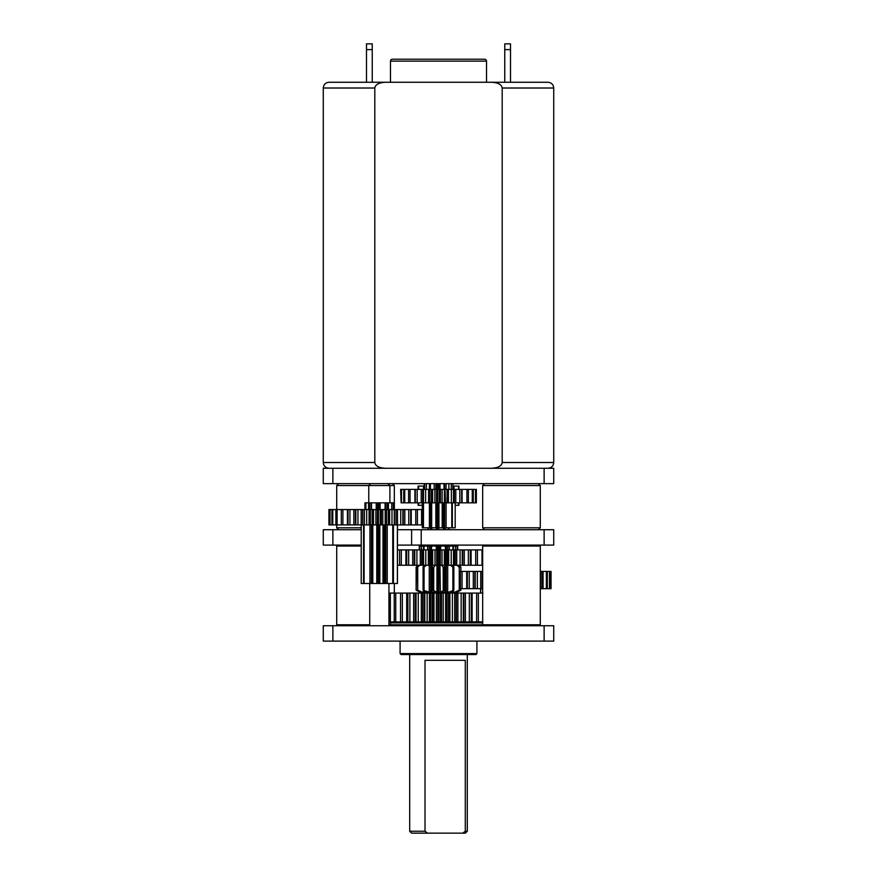 <?xml version="1.0" encoding="UTF-8"?>
<svg xmlns="http://www.w3.org/2000/svg" width="877" height="877" viewBox="0 0 877 877"><rect width="100%" height="100%" fill="white"/><g stroke="black" fill="none" stroke-linecap="round" stroke-linejoin="round"><path stroke-width="1.32" d="M365.906 509.559L365.906 502.839L368.548 502.839L368.548 509.559M368.548 502.839L376.222 502.839L376.222 509.559M371.366 524.917L371.366 583.49L363.571 583.49L363.571 524.917M364.108 524.917L364.108 583.49M384.586 583.49L372.265 583.49M397.456 524.917L397.456 583.49L385.091 583.49L385.091 524.917M363.571 583.49L361.214 583.49L361.214 524.917M383.008 583.49L383.008 524.917M384.016 524.917L384.016 583.49M376.222 502.839L391.745 502.839L391.745 509.559M380.114 509.559L380.114 502.839M372.813 524.917L372.813 583.49M371.859 583.49L371.859 524.917M371.519 509.559L371.519 502.839M391.602 502.839L393.74 502.839L393.74 509.559M364.931 509.559L364.931 502.839L366.674 502.839M364.996 502.839L364.996 509.559M397.38 583.49L397.38 524.917M393.258 509.559L393.258 502.839M393.433 524.917L393.433 583.49M392.753 583.49L392.753 524.917M388.423 509.559L388.423 502.839M385.08 502.839L385.08 509.559M338.643 483.633L336.713 485.551L394.332 485.551L392.414 483.633M430.158 529.719L430.158 527.801L422.297 527.801L422.297 524.917M427.943 527.801L427.943 529.719M424.216 483.633L424.216 489.388M422.297 502.839L422.297 509.559M431.67 502.839L431.67 527.801L436.264 527.801L436.264 529.719M431.824 529.719L431.824 527.801M430.848 527.801L430.848 502.839M430.454 489.388L430.454 483.633M434.181 483.633L434.181 489.388M455.185 502.839L455.185 527.801L445.406 527.801L445.406 529.719M448.925 529.719L448.925 527.801M448.279 527.801L448.279 529.719M443.422 527.801L443.422 529.719M443.521 527.801L438.653 527.801L438.653 529.719M438.938 527.801L438.938 502.839M442.183 527.801L442.183 502.839M440.013 489.388L440.013 483.633M444.025 483.633L444.025 489.388M443.071 502.839L443.071 527.801M451.798 527.801L451.798 502.839M448.871 489.388L448.871 483.633M451.282 483.633L451.282 489.388M452.335 502.839L452.335 527.801M452.872 489.388L452.872 483.633M428.129 529.719L428.129 527.801M423.087 527.801L423.087 502.839M424.654 489.388L424.654 483.633M426.365 483.633L426.365 489.388M424.567 489.388L431.966 489.388L431.966 502.839L423.492 502.839L423.47 527.801M445.527 489.388L476.364 489.388L476.364 502.839L445.034 502.839L445.034 489.388L445.527 502.839M401.096 502.839L400.636 489.388L423.459 489.388L423.459 502.839L401.096 502.839L401.096 489.388M423.492 489.388L423.492 502.839L424.567 502.839M444.694 502.839L432.306 502.839M452.433 502.839L453.508 502.839L453.541 489.388L452.433 489.388M432.306 489.388L444.694 489.388M475.904 489.388L475.904 502.839M475.477 502.839L475.477 489.388M473.251 489.388L473.251 502.839M472.264 502.839L472.264 489.388M468.406 489.388L468.406 502.839M466.937 502.839L466.937 489.388M461.686 489.388L461.686 502.839M459.822 502.839L459.822 489.388M453.508 489.388L453.508 502.839M451.359 502.839L451.359 489.388M444.387 489.388L444.387 502.839M442.096 502.839L442.096 489.388M434.904 489.388L434.904 502.839M432.613 502.839L432.613 489.388M425.641 489.388L425.641 502.839M417.178 489.388L417.178 502.839M415.314 502.839L415.314 489.388M410.063 489.388L410.063 502.839M408.594 502.839L408.594 489.388M404.735 489.388L404.735 502.839M403.749 502.839L403.749 489.388M401.523 489.388L401.523 502.839M480.574 593.093L480.574 588.675M482.668 588.675L480.728 588.675L480.695 593.093M484.586 483.633L482.668 485.551L540.287 485.551L538.357 483.633M538.357 529.719L540.287 527.801L482.668 527.801L482.668 485.551M417.386 509.559L417.386 524.917L415.775 524.917L415.775 509.559L417.386 509.559M329.577 509.559L328.93 509.559L328.941 524.917L329.577 524.917L329.577 509.559L342.096 509.559M342.096 524.917L329.577 524.917M342.896 524.917L341.296 524.917L341.296 509.559L364.262 509.559L364.262 524.917L342.896 524.917L342.896 509.559M364.887 509.559L372.769 509.559L372.769 524.917L364.887 524.917M385.672 524.917L373.01 524.917M377.34 524.917L377.406 509.559L381.352 509.559L381.342 524.917M393.784 524.917L385.913 524.917L385.913 509.559L393.784 509.559M415.775 524.917L394.409 524.917L394.409 509.559L415.775 509.559M423.087 524.917L416.586 524.917M416.586 509.559L423.087 509.559M397.478 509.559L397.522 524.917M389.585 509.559L389.607 524.917M381.342 509.559L385.672 509.559M373.01 509.559L377.34 509.559M422.813 509.559L422.813 524.917M421.563 524.917L421.563 509.559M410.666 509.559L410.666 524.917M408.759 524.917L408.759 509.559M402.872 509.559L402.872 524.917M400.734 524.917L400.734 509.559M394.277 509.559L394.277 524.917M391.986 524.917L391.986 509.559M385.178 509.559L385.178 524.917M382.8 524.917L382.8 509.559M375.882 509.559L375.882 524.917M373.503 524.917L373.503 509.559M366.696 509.559L366.696 524.917M364.393 524.917L364.393 509.559M357.948 509.559L357.948 524.917M355.81 524.917L355.81 509.559M349.923 509.559L349.923 524.917M348.016 524.917L348.016 509.559M337.119 509.559L337.119 524.917M335.858 524.917L335.858 509.559M332.778 509.559L332.778 524.917M331.912 524.917L331.912 509.559M330.015 509.559L330.015 524.917M328.93 509.559L328.93 524.917M458.912 502.839L458.912 505.305L455.185 505.305M422.297 505.305L418.088 505.305L418.088 502.839M423.525 489.388L423.525 486.099L424.216 486.099M418.088 489.388L418.088 486.099L424.501 486.099M452.905 486.099L458.912 486.099L458.912 489.388M418.625 486.099L418.625 489.388M418.625 502.839L418.625 505.305M418.252 505.305L418.252 502.839M418.252 489.388L418.252 486.099M458.594 505.305L458.594 502.839M458.594 489.388L458.594 486.099M453.99 486.099L453.99 489.388M453.058 489.388L453.058 486.099M400.087 641.109L400.087 653.584L476.913 653.584L476.913 641.109M539.322 625.739L540.287 624.786L390.484 624.786L391.449 625.739M388.939 624.786L390.484 624.786L390.484 622.867L482.668 622.867M390.484 622.867L391.449 621.903M476.913 653.584L475.948 654.549L401.052 654.549L400.087 653.584M397.456 529.719L553.727 529.719L553.727 545.088L397.456 545.088M361.214 529.719L323.273 529.719L323.273 545.088L323.273 529.719M361.214 545.088L323.273 545.088M411.609 529.719L411.609 545.088M369.732 624.786L336.713 624.786L336.713 546.042L361.214 546.042M480.728 571.398L480.728 588.675L460.414 588.675L460.414 571.398L482.668 571.398M540.287 571.398L551.041 571.398L551.041 588.675L540.287 588.675M550.931 588.675L550.931 571.398M549.989 571.398L549.989 588.675M549.462 588.675L549.462 571.398M547.303 571.398L547.303 588.675M546.382 588.675L546.382 571.398M543.06 571.398L543.06 588.675M541.767 588.675L541.767 571.398M477.351 571.398L477.351 588.675M475.224 588.675L475.224 571.398M469.228 571.398L469.228 588.675M467.32 588.675L467.32 571.398M462.047 571.398L462.047 588.675M400.581 621.903L388.939 621.903M402.335 621.903L400.537 621.903L400.537 593.093L424.534 593.093L424.534 621.903L402.335 621.903L402.335 593.093M416.038 621.903L416.992 621.903L416.038 621.903L416.038 593.093L416.038 621.903M424.885 593.093L433.041 593.093L433.041 621.903L424.885 621.903M446.196 621.903L443.247 621.903L443.247 593.093L441.537 593.093L441.537 621.903L433.15 621.903M443.247 621.903L441.537 621.903M456.446 621.903L446.349 621.903L446.349 593.093L478.349 593.093L478.349 621.903L456.446 621.903L456.446 593.093M482.898 621.903L477.965 621.903M389.147 621.903L389.147 593.093L400.581 593.093M477.965 593.093L482.898 593.093M443.247 593.093L446.196 593.093M441.493 593.093L436.362 593.093L436.362 621.903M433.972 621.903L433.972 593.093L433.15 593.093L436.362 593.093M416.992 593.093L416.038 593.093L416.992 593.093M476.628 621.903L476.628 593.093M471.289 593.093L471.289 621.903M469.316 621.903L469.316 593.093M463.33 593.093L463.33 621.903M461.159 621.903L461.159 593.093M454.703 593.093L454.703 621.903M452.389 621.903L452.389 593.093M445.626 593.093L445.626 621.903M427.143 593.093L427.143 621.903M424.819 621.903L424.819 593.093M418.252 593.093L418.252 621.903M409.899 593.093L409.899 621.903M407.871 621.903L407.871 593.093M395.746 593.093L395.746 621.903M394.233 621.903L394.233 593.093M390.342 593.093L390.342 621.903M422.286 592.139L440.375 592.139L439.991 565.248M443.203 590.21L443.203 567.167L444.475 567.167L444.475 590.21L440.375 592.139L448.772 592.139L447.708 592.139L447.708 565.248M452.872 590.21L452.872 567.167L453.858 567.167L453.858 590.21L448.772 592.139L454.823 592.139L453.321 592.139L453.321 591.372M425.016 831.232L425.016 660.315L465.292 660.315L465.292 831.232L462.804 833.15L427.505 833.15L425.016 831.232L409.691 831.232L409.691 654.549M462.804 833.15L465.391 833.15L467.309 831.232L465.292 831.232M427.505 833.15L411.609 833.15L409.691 831.232M423.646 591.394L423.646 592.139L419.875 592.139L416.126 590.21L416.126 567.167L417.956 565.248M429.248 565.248L429.248 592.139L423.087 590.21L423.087 567.167L424.062 567.167L424.062 590.21M436.954 565.248L436.954 592.139L432.449 590.21L432.449 567.167L433.72 567.167L433.72 590.21M460.874 588.675L460.874 590.21L457.125 592.139L454.823 592.139L459.252 590.21L459.252 567.167L459.252 590.21M460.874 571.398L460.874 567.167L459.044 565.248M419.294 546.042L419.294 549.89L419.294 546.042L457.706 546.042L457.706 549.89L457.706 546.042M458.035 591.679L457.125 592.139L458.035 591.679M445.395 546.042L445.395 549.89L445.395 546.042M459.723 567.167L458.287 565.248M457.169 546.042L457.169 549.89M456.654 592.139L459.723 590.21M455.437 549.89L455.437 546.042M456.95 565.248L459.252 567.167M453.858 567.167L453.453 565.248M452.927 546.042L452.927 549.89M452.642 592.139L453.858 590.21M449.287 549.89L449.287 546.042M450.635 565.248L452.872 567.167M444.475 567.167L445.187 565.248M444.475 590.21L445.395 592.139L445.395 565.248M440.66 549.89L440.66 546.042M441.537 565.248L443.203 567.167M433.72 567.167L435.398 565.248M436.275 546.042L436.275 549.89M431.55 549.89L431.55 546.042L431.539 549.89M423.646 546.042L423.492 549.89L431.769 549.89L431.769 565.248L430.958 565.248L431.769 565.248L432.449 567.167M432.449 590.21L431.539 591.986L431.539 565.248M424.062 567.167L426.31 565.248M427.658 546.042L427.658 549.89M424.029 549.89L424.029 546.042M431.769 549.89L430.958 549.89L430.958 565.248L423.492 565.248L423.087 567.167M423.087 590.21L424.315 592.139M417.715 567.167L417.715 590.21L417.255 567.167L420.017 565.248M421.541 546.042L421.541 549.89M422.155 592.139L417.715 590.21M419.82 549.89L419.82 546.042M418.691 565.248L417.255 567.167M417.255 590.21L420.324 592.139M397.456 549.89L423.262 549.89L423.262 565.248L397.456 565.248M423.492 549.89L423.624 565.248M432.657 565.248L432.657 549.89L436.724 549.89L436.724 565.248L437.82 565.248L431.857 565.248M439.18 549.89L437.82 549.89L437.82 565.248L439.18 565.248L439.18 549.89L440.287 549.89M440.287 565.248L439.18 565.248M444.343 549.89L444.343 565.248L440.276 565.248L440.276 549.89L445.143 549.89M453.376 565.248L445.231 565.248L445.231 549.89L453.376 549.89M454.034 565.248L453.738 549.89L477.417 549.89L477.417 565.248L454.034 565.248L454.034 549.89M482.668 565.248L476.978 565.248M476.978 549.89L482.668 549.89M448.64 549.89L448.651 565.248M436.724 549.89L437.82 549.89L436.724 549.89L436.724 565.248M482.021 565.248L482.021 549.89M475.707 565.248L475.707 549.89M470.28 549.89L470.28 565.248M468.329 565.248L468.329 549.89M462.234 549.89L462.234 565.248M460.085 565.248L460.085 549.89M453.508 549.89L453.508 565.248M451.216 565.248L451.216 549.89M441.986 565.248L441.986 549.89M435.014 549.89L435.014 565.248M425.783 549.89L425.783 565.248M416.915 549.89L416.915 565.248M414.766 565.248L414.766 549.89M408.671 549.89L408.671 565.248M406.72 565.248L406.72 549.89M401.293 549.89L401.293 565.248M399.583 565.248L399.583 549.89M483.633 625.739L482.668 624.786L482.668 546.042L540.287 546.042L540.287 624.786M361.214 527.801L336.713 527.801L336.713 524.917M544.124 468.263L544.124 483.633L553.727 483.633L553.727 468.263L323.273 468.263L323.273 483.633L332.876 483.633L332.876 468.263M544.124 483.633L332.876 483.633M544.124 625.739L553.727 625.739L553.727 641.109L323.273 641.109L323.273 625.739L544.124 625.739L544.124 641.109M329.039 468.263C325.499 467.89 323.58 465.972 323.273 462.508L374.808 462.508C375.4 466.104 379.116 468.022 385.946 468.263L491.054 468.263C497.884 468.022 501.6 466.104 502.192 462.508L502.192 88.018C501.6 84.422 497.884 82.504 491.054 82.263L547.961 82.263L510.513 82.263L510.513 43.85L504.757 43.85L504.757 49.616L510.513 49.616M374.808 462.508L374.808 88.018L323.273 88.018C323.58 84.554 325.499 82.635 329.039 82.263L385.946 82.263C379.116 82.504 375.4 84.433 374.808 88.018M329.039 82.263L366.487 82.263L366.487 49.616L372.243 49.616L372.243 82.263L504.757 82.263L504.757 49.616M547.961 468.263C551.501 467.89 553.42 465.972 553.727 462.508L502.192 462.508L502.192 88.018L553.727 88.018C553.42 84.554 551.501 82.635 547.961 82.263M486.516 82.263L486.516 61.138L390.484 61.138L390.484 82.263M486.516 61.138A1.918 1.918 90 0 0 484.586 59.208L392.414 59.208L484.586 59.208M390.484 61.138A1.918 1.918 -90 0 1 392.414 59.208M366.487 49.616L366.487 43.85L372.243 43.85L372.243 49.616M369.919 583.49L369.919 524.917M369.919 509.559L369.919 502.839M379.851 502.839L379.851 509.559M379.851 524.917L379.851 583.49M378.798 583.49L378.798 524.917M378.798 509.559L378.798 502.839M377.965 583.49L377.965 524.917M377.965 509.559L377.965 502.839M376.759 583.49L376.759 524.917M376.759 509.559L376.759 502.839M371.42 509.559L371.42 502.839M387.228 502.839L387.228 509.559M387.228 524.917L387.228 583.49M385.759 583.49L385.759 524.917M385.759 509.559L385.759 502.839M437.064 483.633L437.064 489.388M437.064 502.839L437.064 529.719M435.836 527.801L435.836 502.839M435.836 489.388L435.836 483.633M431.484 527.801L431.484 529.719M448.454 527.801L448.454 529.719M446.097 483.633L446.097 489.388M446.097 502.839L446.097 527.801M444.606 483.633L444.606 489.388M444.606 502.839L444.606 529.719M443.905 527.801L443.905 529.719M437.908 483.633L437.908 489.388M437.908 502.839L437.908 529.719M438.938 483.633L438.938 489.388M430.892 527.801L430.892 529.719M429.401 527.801L429.401 502.839M429.401 489.388L429.401 483.633M447.084 502.839L447.084 489.388M462.08 489.388L462.08 502.839M455.788 489.388L455.788 502.839M454.319 502.839L454.319 489.388M448.421 489.388L448.421 502.839M440.418 489.388L440.418 502.839M439.3 502.839L439.3 489.388M437.7 502.839L437.7 489.388M436.582 502.839L436.582 489.388M431.473 502.839L431.473 489.388M429.916 502.839L429.916 489.388M428.579 502.839L428.579 489.388M422.681 502.839L422.681 489.388M421.212 502.839L421.212 489.388M414.92 502.839L414.92 489.388M411.236 509.559L411.236 524.917M404.812 509.559L404.812 524.917M403.223 524.917L403.223 509.559M396.042 524.917L396.042 509.559M388.292 524.917L388.292 509.559M386.527 524.917L386.527 509.559M380.234 524.917L380.234 509.559M378.436 524.917L378.436 509.559M372.144 524.917L372.144 509.559M370.39 524.917L370.39 509.559M369.074 524.917L369.074 509.559M362.639 524.917L362.639 509.559M361.16 524.917L361.16 509.559M355.459 524.917L355.459 509.559M353.87 524.917L353.87 509.559M347.435 524.917L347.435 509.559M421.212 545.088L421.212 529.719M544.124 529.719L544.124 545.088M332.876 545.088L332.876 529.719M482.186 588.675L482.186 571.398M474.874 588.675L474.874 571.398M473.306 588.675L473.306 571.398M466.707 588.675L466.707 571.398M472.122 593.093L472.122 621.903M465.38 593.093L465.38 621.903M463.823 621.903L463.823 593.093M457.893 593.093L457.893 621.903M454.999 621.903L454.999 593.093M449.879 593.093L449.879 621.903M448.564 621.903L448.564 593.093M447.062 621.903L447.062 593.093M441.559 593.093L441.559 621.903M440.418 621.903L440.418 593.093M438.884 621.903L438.884 593.093M432.218 621.903L432.218 593.093M430.706 621.903L430.706 593.093M429.434 621.903L429.434 593.093M424.194 621.903L424.194 593.093M422.736 621.903L422.736 593.093M421.311 621.903L421.311 593.093M415.194 621.903L415.194 593.093M413.659 621.903L413.659 593.093M406.687 621.903L406.687 593.093M453.321 546.042L453.321 549.89M447.708 546.042L447.708 549.89M446.261 592.139L446.261 565.248M446.261 549.89L446.261 546.042M445.549 592.139L445.549 565.248M445.549 549.89L445.549 546.042M439.991 546.042L439.991 549.89M438.873 592.139L438.873 565.248M438.873 549.89L438.873 546.042M438.072 592.139L438.072 565.248M438.072 549.89L438.072 546.042M436.954 549.89L436.954 546.042M431.396 592.139L431.396 565.248M431.396 549.89L431.396 546.042M430.695 592.139L430.695 565.248M430.695 549.89L430.695 546.042M429.248 549.89L429.248 546.042M471.102 549.89L471.102 565.248M464.295 549.89L464.295 565.248M462.76 565.248L462.76 549.89M456.731 549.89L456.731 565.248M455.306 565.248L455.306 549.89M447.369 565.248L447.369 549.89M446.042 565.248L446.042 549.89M429.631 565.248L429.631 549.89M428.349 565.248L428.349 549.89M422.966 565.248L422.966 549.89M421.694 565.248L421.694 549.89M420.269 565.248L420.269 549.89M414.24 565.248L414.24 549.89M412.705 565.248L412.705 549.89M405.898 565.248L405.898 549.89M332.876 641.109L332.876 625.739M368.778 502.839L368.778 485.551L370.697 483.633M389.903 502.839L389.903 485.551L387.985 483.633M369.732 583.49L369.732 625.739M388.939 583.49L388.939 625.739M430.454 502.839L430.454 527.801M449.068 527.801L449.068 529.719M444.124 483.633L444.124 489.388M444.124 502.839L444.124 527.801M452.905 489.388L452.905 483.633M540.287 527.801L540.287 485.551M484.586 529.719L482.668 527.801M337.678 625.739L336.713 624.786M394.332 593.093L394.332 583.49M337.678 545.088L336.713 546.042M454.845 621.903L454.845 593.093M437.842 621.903L437.842 593.093M428.897 545.088L427.932 546.042M448.103 545.088L449.068 546.042M421.212 592.139L420.258 593.093M455.788 592.139L456.742 593.093M467.309 831.232L467.309 654.549M440.276 549.89L440.276 565.248M483.633 545.088L482.668 546.042M539.322 545.088L540.287 546.042M336.713 509.559L336.713 485.551M394.332 509.559L394.332 485.551M338.643 529.719L336.713 527.801M323.273 462.508L323.273 88.018M553.727 462.508L553.727 88.018"/></g></svg>
